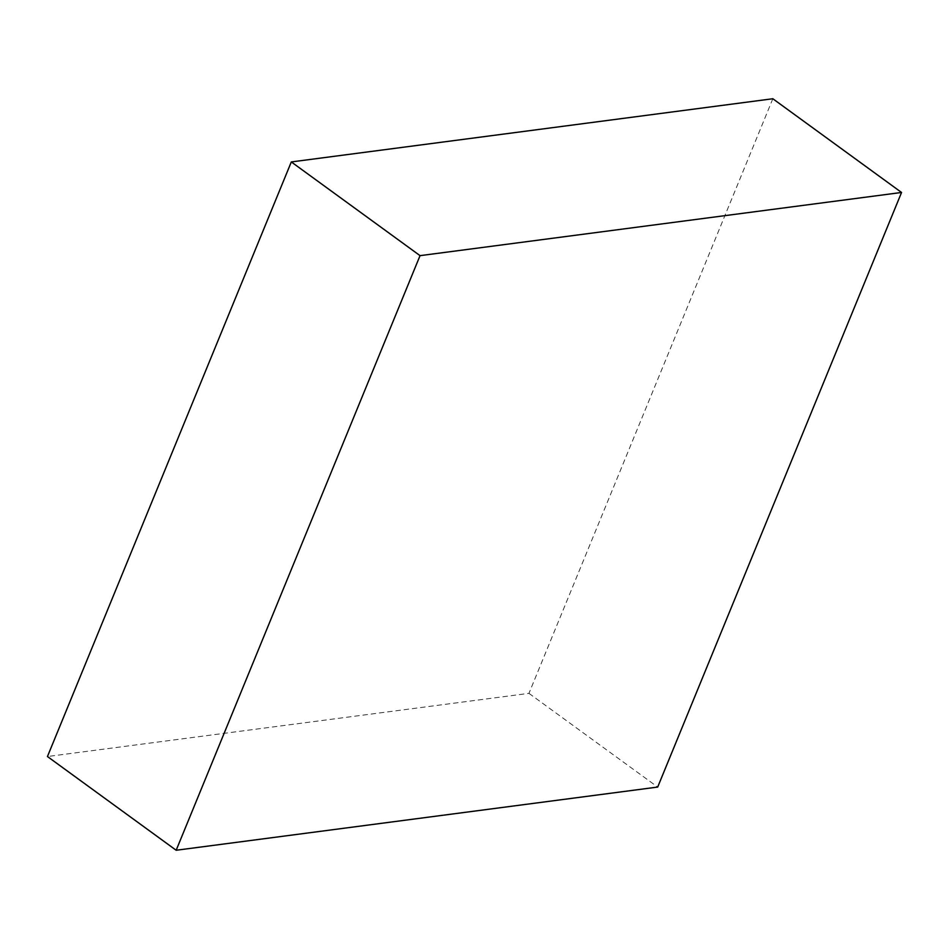<?xml version="1.0" encoding="UTF-8"?>
<svg xmlns="http://www.w3.org/2000/svg" width="949" height="949" viewBox="0 0 949 949"><rect width="100%" height="100%" fill="white"/><g stroke="black" fill="none" stroke-linecap="round" stroke-linejoin="round"><path stroke-width="0.71" stroke-dasharray="4.75 3.56" d="M772.83 98.743L528.961 693.351L47.45 756.531M528.961 693.351L657.693 787.065"/><path stroke-width="1.42" d="M176.17 850.257L657.693 787.065L901.55 192.469L772.83 98.743L291.307 161.935L47.45 756.531L176.17 850.257L420.039 255.649L291.307 161.935M901.55 192.469L420.039 255.649"/></g></svg>
